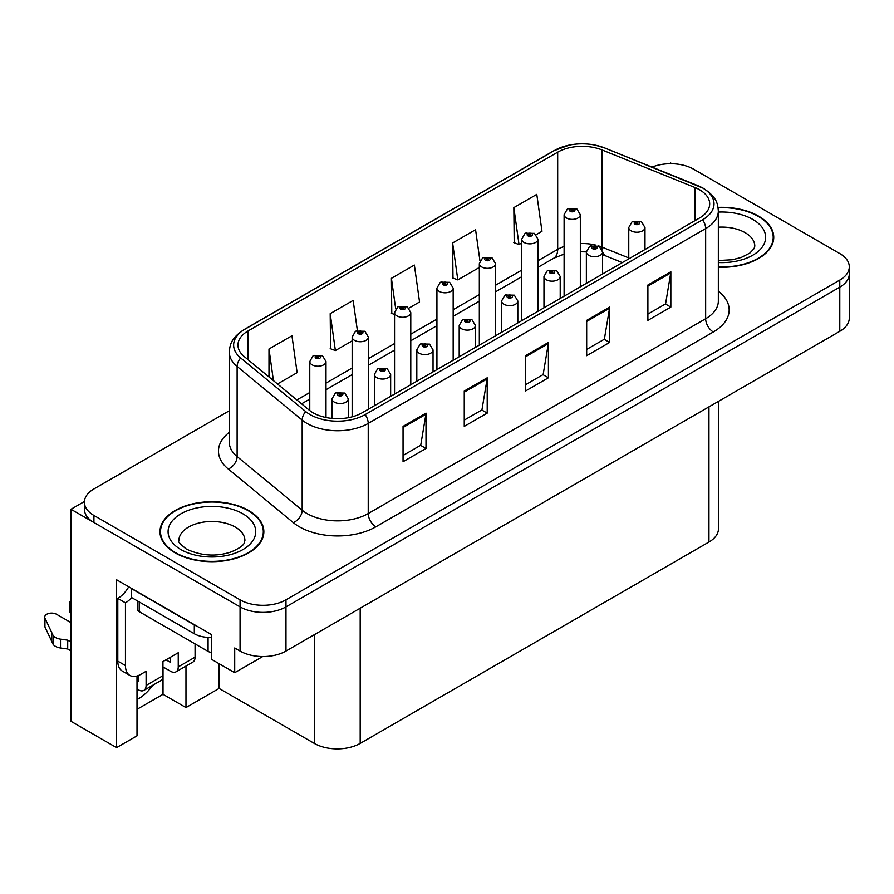 <?xml version="1.0" encoding="UTF-8"?>
<svg xmlns="http://www.w3.org/2000/svg" width="894" height="894" viewBox="0 0 894 894"><rect width="100%" height="100%" fill="white"/><g stroke="black" fill="none" stroke-linecap="round" stroke-linejoin="round"><path stroke-width="1.34" d="M137.005 676.02L137.005 735.84L116.566 747.63L116.566 579.759L211.297 634.449L211.297 659.191L234.709 672.713L234.709 647.971L240.061 651.067A32.463 18.74 0 0 0 285.979 651.067L839.79 331.316A32.463 18.74 0 0 0 849.3 318.063L849.3 273.888A32.463 18.74 0 0 1 839.79 287.142A32.463 18.74 0 0 0 849.3 273.888L849.3 266.825A32.463 18.74 0 0 0 839.79 253.572L693.643 169.201A32.463 18.74 0 0 0 652.072 167.1M262.702 656.554L234.709 672.713M671.919 163.725L670.69 163.01L669.472 163.725M229.3 410.782L93.926 488.94A32.463 18.74 0 0 0 84.416 502.193A32.463 18.74 0 0 0 93.926 515.447L240.061 599.818A32.463 18.74 0 0 0 285.979 599.818L285.979 606.892L839.79 287.142L285.979 606.892A32.463 18.74 0 0 1 240.061 606.892A32.463 18.74 0 0 0 285.979 606.892L285.979 651.067M116.566 747.63L70.972 721.302L70.972 509.256L240.061 606.892L93.926 522.509A32.463 18.74 0 0 1 84.416 509.256L84.416 502.193M84.438 501.478L70.972 509.256M718.463 401.372L718.463 528.79A32.463 18.74 180 0 1 708.953 542.043L360.193 743.395A32.463 18.74 180 0 1 314.286 743.395L219.097 688.436L219.097 663.694M219.097 688.436L185.974 707.567L185.974 666.075M137.005 709.333L163.021 694.314L185.974 707.567M137.005 699.555A34.631 19.992 120 0 0 152.762 685.251M163.021 694.314L163.021 666.924M718.34 267.239A51.941 29.983 0 0 0 773.746 237.312A51.941 29.983 0 0 0 758.537 216.113A51.941 29.983 0 0 0 718.05 207.408M248.633 510.496A51.941 29.983 0 0 0 192.031 503.992A51.941 29.983 0 0 0 159.97 531.695A51.941 29.983 0 0 0 175.179 552.905A51.941 29.983 0 0 0 231.781 559.409A51.941 29.983 0 0 0 263.853 531.695A51.941 29.983 0 0 0 248.633 510.496M160.507 534.456A51.941 29.983 0 0 0 160.328 535.238M699.544 189.74A34.631 19.992 180 0 1 709.68 203.877A34.631 19.992 180 0 1 699.544 218.013L362.104 412.827A34.631 19.992 180 0 1 309.257 410.156L244.218 356.527A34.631 19.992 180 0 1 237.96 345.062A34.631 19.992 180 0 1 248.096 330.925L557.688 152.181A34.631 19.992 180 0 1 602.031 149.946L694.917 187.494A34.631 19.992 180 0 1 699.544 189.74M702.606 187.963A38.956 22.495 0 0 0 697.398 185.449L604.512 147.901A38.956 22.495 0 0 0 595.158 145.119A38.956 22.495 0 0 0 569.176 145.119A38.956 22.495 0 0 0 554.626 150.415L245.034 329.16A38.956 22.495 0 0 0 240.676 357.958L305.714 411.586A38.956 22.495 0 0 0 365.165 414.592L702.606 219.779A38.956 22.495 0 0 0 702.606 187.963M403.049 426.382L403.049 461.729L426.002 448.475L426.002 413.129L403.049 426.382M403.049 455.459L420.728 445.246L425.902 414.302A8.661 4.995 -120 0 0 426.002 413.129M420.571 445.335L426.002 448.475M464.254 391.047L464.254 426.382L487.208 413.129L487.208 377.793L464.254 391.047M464.254 420.113L481.933 409.91L487.118 378.967A8.661 4.995 -120 0 0 487.208 377.793M481.777 410L487.208 413.129M647.893 285.018L647.893 320.365L670.846 307.111L670.846 271.776L647.893 285.018M647.893 314.096L665.572 303.882L670.757 272.949A8.661 4.995 -120 0 0 670.846 271.776M665.415 303.982L670.846 307.111M586.676 320.365L586.676 355.7L609.63 342.458L609.63 307.111L586.676 320.365M586.676 349.431L604.355 339.228L609.54 308.285A8.661 4.995 -120 0 0 609.63 307.111M604.199 339.318L609.63 342.458M525.471 355.7L525.471 391.047L548.424 377.793L548.424 342.447L525.471 355.7M525.471 384.778L543.15 374.564L548.324 343.631A8.661 4.995 -120 0 0 548.424 342.447M542.993 374.653L548.424 377.793M285.979 599.818L839.79 280.079A32.463 18.74 0 0 0 849.3 266.825M277.52 383.984L297.121 372.664L291.947 335.742L268.993 348.995L268.993 376.944M479.955 260.88L475.574 229.713L452.621 242.967L452.99 278.101M536.121 234.686L541.976 231.3L536.791 194.378L513.838 207.631L514.206 242.755M357.376 330.512L353.152 300.395L330.199 313.649L330.568 348.772M408.949 308.106L419.554 301.982L414.369 265.06L391.416 278.313L391.784 313.436M394.545 314.464L391.416 313.302M391.416 278.313L395.707 308.911M452.621 242.967L457.806 279.889L479.329 267.474M457.806 279.889L452.621 277.956M513.838 207.631L519.023 244.554L521.716 243M519.023 244.554L513.838 242.62M330.199 313.649L335.384 350.571L352.158 340.893M335.384 350.571L330.199 348.638M268.993 348.995L273.43 380.609M263.484 535.238A51.941 29.983 0 0 0 263.305 534.456M773.388 240.844A51.941 29.983 0 0 0 773.209 240.061M325.997 417.52L325.997 361.534A8.113 4.682 180 0 1 320.991 365.858A8.113 4.682 180 0 1 312.14 364.841A8.113 4.682 180 0 1 309.771 361.534L313.001 355.901A5.409 3.252 57.8 0 1 315.884 356.058A2.704 1.564 0 0 0 315.973 358.215A2.704 1.564 0 0 0 319.795 358.215A2.704 1.564 0 0 0 319.795 356.013A2.704 1.564 0 0 0 316.051 355.957L317.147 356.65A1.084 0.626 180 0 1 318.298 357.689A1.084 0.626 180 0 1 317.113 357.555L315.884 356.058M317.147 357.578L317.147 356.65M316.051 355.957A5.409 2.984 -117.9 0 0 313.526 355.6A5.409 2.984 -117.9 0 0 313.291 355.745M317.113 357.555A1.084 0.626 180 0 1 317.079 356.695M348.269 417.71L348.269 398.858A8.113 4.682 180 0 1 343.251 403.183A8.113 4.682 180 0 1 334.412 402.166A8.113 4.682 180 0 1 332.032 398.858L335.272 393.226A5.409 3.252 57.8 0 1 338.156 393.382A2.704 1.564 0 0 0 338.234 395.55A2.704 1.564 0 0 0 342.056 395.55A2.704 1.564 0 0 0 342.056 393.338A2.704 1.564 0 0 0 338.323 393.293L339.418 393.975A1.084 0.626 180 0 1 340.558 395.014A1.084 0.626 180 0 1 339.351 394.019L338.156 393.382M339.418 394.902L339.418 393.975M338.323 393.293A5.409 2.984 -117.9 0 0 335.786 392.924A5.409 2.984 -117.9 0 0 335.552 393.081M339.351 394.857L339.351 394.019M368.384 409.195L368.384 337.06A8.113 4.682 180 0 1 363.377 341.385A8.113 4.682 180 0 1 354.538 340.368A8.113 4.682 180 0 1 352.158 337.06L355.387 331.428A5.409 3.252 57.8 0 1 358.282 331.585A2.704 1.564 0 0 0 358.36 333.741A2.704 1.564 0 0 0 362.182 333.741A2.704 1.564 0 0 0 362.182 331.54A2.704 1.564 0 0 0 358.449 331.484L359.544 332.177A1.084 0.626 180 0 1 360.684 333.216A1.084 0.626 180 0 1 359.511 333.082L358.282 331.585M359.544 333.104L359.544 332.177M358.449 331.484A5.409 2.984 -117.9 0 0 355.913 331.126A5.409 2.984 -117.9 0 0 355.678 331.272M359.511 333.082A1.084 0.626 180 0 1 359.477 332.222M410.782 384.722L410.782 312.587A8.113 4.682 180 0 1 405.764 316.912A8.113 4.682 180 0 1 396.925 315.895A8.113 4.682 180 0 1 394.545 312.587L397.785 306.955A5.409 3.252 57.8 0 1 400.668 307.111A2.704 1.564 0 0 0 400.747 309.268A2.704 1.564 0 0 0 404.569 309.268A2.704 1.564 0 0 0 404.569 307.055A2.704 1.564 0 0 0 400.836 307.011L401.931 307.704A1.084 0.626 180 0 1 403.071 308.743A1.084 0.626 180 0 1 401.864 307.748L400.668 307.111M401.931 308.631L401.931 307.704M400.836 307.011A5.409 2.984 -117.9 0 0 398.299 306.653A5.409 2.984 -117.9 0 0 398.065 306.798M401.864 308.586L401.864 307.748M453.169 360.248L453.169 288.114A8.113 4.682 180 0 1 448.151 292.439A8.113 4.682 180 0 1 439.312 291.422A8.113 4.682 180 0 1 436.931 288.114L440.172 282.482A5.409 3.252 57.8 0 1 443.055 282.638A2.704 1.564 0 0 0 443.133 284.795A2.704 1.564 0 0 0 446.966 284.795A2.704 1.564 0 0 0 446.966 282.582A2.704 1.564 0 0 0 443.223 282.538L444.318 283.23A1.084 0.626 180 0 1 445.469 284.27A1.084 0.626 180 0 1 444.284 284.136L443.055 282.638M444.318 284.158L444.318 283.23M443.223 282.538A5.409 2.984 -117.9 0 0 440.697 282.18A5.409 2.984 -117.9 0 0 440.451 282.325M444.284 284.136A1.084 0.626 180 0 1 444.251 283.275M390.656 396.344L390.656 374.385A8.113 4.682 180 0 1 385.638 378.71A8.113 4.682 180 0 1 376.799 377.693A8.113 4.682 180 0 1 374.418 374.385L377.659 368.753A5.409 3.252 57.8 0 1 380.542 368.909A2.704 1.564 0 0 0 380.62 371.077A2.704 1.564 0 0 0 384.454 371.077A2.704 1.564 0 0 0 384.454 368.864A2.704 1.564 0 0 0 380.71 368.82L381.805 369.501A1.084 0.626 180 0 1 382.956 370.541A1.084 0.626 180 0 1 381.738 369.546L380.542 368.909M381.805 370.429L381.805 369.501M380.71 368.82A5.409 2.984 -117.9 0 0 378.184 368.451A5.409 2.984 -117.9 0 0 377.938 368.607M381.738 370.384L381.738 369.546M433.042 371.87L433.042 349.912A8.113 4.682 180 0 1 428.036 354.236A8.113 4.682 180 0 1 419.185 353.219A8.113 4.682 180 0 1 416.816 349.912L420.046 344.279A5.409 3.252 57.8 0 1 422.929 344.436A2.704 1.564 0 0 0 423.018 346.604A2.704 1.564 0 0 0 426.84 346.604A2.704 1.564 0 0 0 426.84 344.391A2.704 1.564 0 0 0 423.097 344.346L424.192 345.028A1.084 0.626 180 0 1 425.343 346.067A1.084 0.626 180 0 1 424.158 345.933L422.929 344.436M424.192 345.956L424.192 345.028M423.097 344.346A5.409 2.984 -117.9 0 0 420.571 343.978A5.409 2.984 -117.9 0 0 420.325 344.134M424.158 345.933A1.084 0.626 180 0 1 424.125 345.073M475.429 347.397L475.429 325.438A8.113 4.682 180 0 1 470.423 329.763A8.113 4.682 180 0 1 461.572 328.746A8.113 4.682 180 0 1 459.203 325.438L462.433 319.806A5.409 3.252 57.8 0 1 465.327 319.963A2.704 1.564 0 0 0 465.405 322.119A2.704 1.564 0 0 0 469.227 322.119A2.704 1.564 0 0 0 469.227 319.918A2.704 1.564 0 0 0 465.483 319.873L466.59 320.555A1.084 0.626 180 0 1 467.73 321.594A1.084 0.626 180 0 1 466.523 320.6L465.327 319.963M466.59 321.482L466.59 320.555M465.483 319.873A5.409 2.984 -117.9 0 0 462.958 319.504A5.409 2.984 -117.9 0 0 462.723 319.661M466.523 321.438L466.523 320.6M517.816 322.924L517.816 300.965A8.113 4.682 180 0 1 512.81 305.29A8.113 4.682 180 0 1 503.97 304.273A8.113 4.682 180 0 1 501.59 300.965L504.831 295.333A5.409 3.252 57.8 0 1 507.714 295.489A2.704 1.564 0 0 0 507.792 297.646A2.704 1.564 0 0 0 511.614 297.646A2.704 1.564 0 0 0 511.614 295.445A2.704 1.564 0 0 0 507.881 295.4L508.977 296.082A1.084 0.626 180 0 1 510.116 297.121A1.084 0.626 180 0 1 508.909 296.126L507.714 295.489M508.977 297.009L508.977 296.082M507.881 295.4A5.409 2.984 -117.9 0 0 505.345 295.031A5.409 2.984 -117.9 0 0 505.11 295.188M508.909 296.964L508.909 296.126M195.071 643.904L195.071 657.157L178.241 666.879A10.817 6.247 60 0 1 176.006 671.83A10.817 6.247 60 0 1 170.586 671.293L162.943 666.879M178.241 666.879L178.241 652.743L162.943 661.582L162.943 675.719L146.102 685.43L146.102 671.305L140.749 674.389A21.646 12.494 -60 0 1 129.932 675.462A21.646 12.494 -60 0 1 125.451 665.561L125.451 602.824L117.796 598.41A21.646 12.494 120 0 0 128.736 586.788M166.005 659.817L170.586 662.465L170.586 657.168M197.183 626.303A21.646 12.494 180 0 1 194.311 624.917L131.563 588.688A21.646 12.494 0 0 0 131.809 588.565M131.563 588.688L131.563 597.527L194.311 633.745A21.646 12.494 0 0 0 211.297 637.366M129.932 675.462L122.277 671.048A21.646 12.494 -60 0 1 117.796 661.135L117.796 598.41M131.742 597.628A21.646 12.494 -60 0 1 125.451 602.824M137.005 680.178L138.458 681.016L138.458 675.518M70.972 650.888L67.709 649.01L67.709 640.171L70.972 642.048M146.102 685.43A10.817 6.247 60 0 1 143.867 690.391A10.817 6.247 60 0 1 138.458 689.855L137.005 689.017M70.972 622.615L56.49 614.256A6.906 3.989 180 0 0 48.969 613.396A6.906 3.989 180 0 0 44.7 617.084A6.906 3.989 180 0 0 44.935 618.112L53.137 635.533A10.817 6.247 0 0 0 60.501 639.154L67.709 640.171M67.709 649.01L60.501 647.994L60.501 639.154M53.137 635.533L53.137 644.373L44.935 626.951A6.906 3.989 0 0 1 44.7 625.912L44.7 617.084M53.137 644.373A10.817 6.247 0 0 0 60.501 647.994M143.867 690.391L160.697 680.669A10.817 6.247 -120 0 0 162.943 675.719M51.684 632.65L51.684 641.49M176.006 671.83L192.836 662.119A10.817 6.247 -120 0 0 195.071 657.157M70.972 604.847A6.906 3.989 180 0 1 69.777 602.601A6.906 3.989 180 0 1 70.972 600.366M69.777 602.601L69.777 611.44A6.906 3.989 0 0 0 70.972 613.686M718.094 207.721A51.394 29.67 180 0 1 758.146 216.326A51.394 29.67 180 0 1 773.209 237.312A51.394 29.67 180 0 1 718.34 266.926M248.253 510.72A51.394 29.67 180 0 1 263.305 531.695A51.394 29.67 180 0 1 231.58 559.119A51.394 29.67 180 0 1 175.559 552.682A51.394 29.67 180 0 1 160.507 531.695A51.394 29.67 180 0 1 192.244 504.283A51.394 29.67 180 0 1 248.253 510.72M211.297 652.307A5.409 3.129 180 0 1 208.078 651.413L139.218 611.664A5.409 3.129 180 0 1 137.631 609.451L137.631 601.025M495.555 335.775L495.555 263.641A8.113 4.682 180 0 1 490.549 267.965A8.113 4.682 180 0 1 481.698 266.948A8.113 4.682 180 0 1 479.329 263.641L482.559 258.008A5.409 3.252 57.8 0 1 485.442 258.165A2.704 1.564 0 0 0 485.531 260.322A2.704 1.564 0 0 0 489.353 260.322A2.704 1.564 0 0 0 489.353 258.109A2.704 1.564 0 0 0 485.61 258.064L486.705 258.757A1.084 0.626 180 0 1 487.856 259.796A1.084 0.626 180 0 1 486.638 258.802L485.442 258.165M486.705 259.685L486.705 258.757M485.61 258.064A5.409 2.984 -117.9 0 0 483.084 257.707A5.409 2.984 -117.9 0 0 482.838 257.852M486.638 259.64L486.638 258.802M537.942 311.302L537.942 239.167A8.113 4.682 180 0 1 532.936 243.492A8.113 4.682 180 0 1 524.085 242.475A8.113 4.682 180 0 1 521.716 239.167L524.946 233.535A5.409 3.252 57.8 0 1 527.84 233.692A2.704 1.564 0 0 0 527.918 235.848A2.704 1.564 0 0 0 531.74 235.848A2.704 1.564 0 0 0 531.74 233.636A2.704 1.564 0 0 0 527.996 233.591L529.103 234.284A1.084 0.626 180 0 1 530.243 235.323A1.084 0.626 180 0 1 529.036 234.329L527.84 233.692M529.103 235.211L529.103 234.284M527.996 233.591A5.409 2.984 -117.9 0 0 525.471 233.233A5.409 2.984 -117.9 0 0 525.236 233.379M529.036 235.167L529.036 234.329M580.329 286.829L580.329 214.694A8.113 4.682 180 0 1 575.323 219.019A8.113 4.682 180 0 1 566.483 218.002A8.113 4.682 180 0 1 564.103 214.694L567.344 209.062A5.409 3.252 57.8 0 1 570.227 209.218A2.704 1.564 0 0 0 570.305 211.375A2.704 1.564 0 0 0 574.127 211.375A2.704 1.564 0 0 0 574.127 209.162A2.704 1.564 0 0 0 570.394 209.118L571.489 209.811A1.084 0.626 180 0 1 572.629 210.85A1.084 0.626 180 0 1 571.456 210.716L570.227 209.218M571.489 210.738L571.489 209.811M570.394 209.118A5.409 2.984 -117.9 0 0 567.858 208.76A5.409 2.984 -117.9 0 0 567.623 208.905M571.456 210.716A1.084 0.626 180 0 1 571.422 209.855M560.214 298.451L560.214 276.492A8.113 4.682 180 0 1 555.196 280.817A8.113 4.682 180 0 1 546.357 279.8A8.113 4.682 180 0 1 543.977 276.492L547.217 270.86A5.409 3.252 57.8 0 1 550.101 271.016A2.704 1.564 0 0 0 550.179 273.173A2.704 1.564 0 0 0 554.012 273.173A2.704 1.564 0 0 0 554.012 270.971A2.704 1.564 0 0 0 550.268 270.927L551.363 271.608A1.084 0.626 180 0 1 552.514 272.648A1.084 0.626 180 0 1 551.33 272.514L550.101 271.016M551.363 272.536L551.363 271.608M550.268 270.927A5.409 2.984 -117.9 0 0 547.743 270.558A5.409 2.984 -117.9 0 0 547.497 270.714M551.33 272.514A1.084 0.626 180 0 1 551.296 271.653M602.601 273.977L602.601 252.019A8.113 4.682 180 0 1 597.594 256.343A8.113 4.682 180 0 1 588.744 255.326A8.113 4.682 180 0 1 586.363 252.019L589.604 246.386A5.409 3.252 57.8 0 1 592.487 246.543A2.704 1.564 0 0 0 592.577 248.7A2.704 1.564 0 0 0 596.399 248.7A2.704 1.564 0 0 0 596.399 246.498A2.704 1.564 0 0 0 592.655 246.453L593.75 247.135A1.084 0.626 180 0 1 594.901 248.174A1.084 0.626 180 0 1 593.683 247.18L592.487 246.543M593.75 248.063L593.75 247.135M592.655 246.453A5.409 2.984 -117.9 0 0 590.129 246.085A5.409 2.984 -117.9 0 0 589.884 246.241M593.683 248.018L593.683 247.18M644.987 249.504L644.987 227.545A8.113 4.682 180 0 1 639.981 231.87A8.113 4.682 180 0 1 631.13 230.853A8.113 4.682 180 0 1 628.761 227.545L631.991 221.913A5.409 3.252 57.8 0 1 634.874 222.07A2.704 1.564 0 0 0 634.964 224.226A2.704 1.564 0 0 0 638.785 224.226A2.704 1.564 0 0 0 638.785 222.025A2.704 1.564 0 0 0 635.042 221.98L636.148 222.662A1.084 0.626 180 0 1 637.288 223.701A1.084 0.626 180 0 1 636.103 223.567L634.874 222.07M636.148 223.589L636.148 222.662M635.042 221.98A5.409 2.984 -117.9 0 0 632.516 221.611A5.409 2.984 -117.9 0 0 632.281 221.768M636.103 223.567A1.084 0.626 180 0 1 636.081 222.707M839.79 331.316L839.79 280.079M240.061 651.067L240.061 599.818M360.193 743.395L360.193 608.211M708.953 542.043L708.953 406.859M314.286 743.395L314.286 634.718M718.34 291.153A54.109 31.234 180 0 1 713.311 331.987L375.882 526.801A10.817 6.247 60 0 1 368.227 513.547L705.657 318.733A43.281 24.987 0 0 0 718.34 301.054L718.34 210.939A43.281 24.987 180 0 1 705.657 228.607A10.817 6.247 -120 0 0 702.606 219.779M375.882 526.801A54.109 31.234 180 0 1 299.367 526.801A54.109 31.234 180 0 1 293.299 522.621L228.261 469.004A54.109 31.234 180 0 1 229.3 432.338M307.022 513.547A43.281 24.987 0 0 0 368.227 513.547L368.227 423.421A43.281 24.987 180 0 1 302.172 420.091L237.122 366.462A43.281 24.987 180 0 1 229.3 352.124L229.3 442.251A43.281 24.987 0 0 0 237.122 456.577L302.172 510.206A43.281 24.987 0 0 0 307.022 513.547M698.08 185.728A10.817 5.062 112 0 0 697.733 185.55A10.817 5.062 112 0 0 697.398 185.449M569.176 145.119L553.799 150.762A10.817 6.247 60 0 1 554.626 150.415M245.034 329.16A10.817 6.247 -120 0 0 244.218 329.506C230.943 338.256 229.948 344.615 229.3 352.124M240.676 357.958A10.817 7.241 129.5 0 0 237.122 366.462L237.122 456.577A10.817 7.241 -50.5 0 1 228.261 469.004M605.16 148.158A10.817 5.062 112 0 0 604.847 148.002A10.817 5.062 112 0 0 604.512 147.901M305.714 411.586A10.817 7.241 129.5 0 0 302.172 420.091L302.172 510.206A10.817 7.241 -50.5 0 1 293.299 522.621M365.165 414.592A10.817 6.247 60 0 1 368.227 423.421L705.657 228.607L705.657 318.733A10.817 6.247 60 0 0 713.311 331.987M93.926 515.447L93.926 522.509M248.096 330.925L248.096 359.723M694.917 187.494L694.917 220.673M602.031 149.946L602.031 247.135A34.631 19.992 0 0 0 598.276 245.816M628.761 257.941L602.031 247.135A19.478 9.119 -68 0 0 602.21 249.828M595.806 245.135A34.631 19.992 0 0 0 580.329 243.548M564.103 246.453A34.631 19.992 0 0 0 557.688 249.37L537.942 260.769M557.688 152.181L557.688 249.37A19.478 11.242 60 0 1 553.654 258.288L537.942 267.351M521.716 270.144L495.555 285.242M479.329 294.618L453.169 309.715M436.931 319.091L410.782 334.188M394.545 343.564L368.384 358.662M352.158 368.037L325.997 383.135M309.771 392.511L296.875 399.942M622.291 262.601L605.897 255.975A19.478 9.119 -68 0 1 602.59 251.639M525.471 356.829L548.324 343.631M586.676 321.482L609.54 308.285M647.893 286.147L670.757 272.949M464.254 392.164L487.118 378.967M403.049 427.511L425.902 414.302M194.311 624.917L194.311 633.745M125.451 665.561L117.796 661.135M44.935 618.112L44.935 626.951M718.34 260.534L732.387 259.752L741.227 257.472L749.775 253.125L754.033 248.7L754.804 246.152A33 19.053 0 0 0 745.138 232.675A33 19.053 0 0 0 718.34 227.199M718.34 212.09A43.828 25.3 180 0 1 752.793 219.421A43.828 25.3 180 0 1 761.599 247.917A43.828 25.3 180 0 1 718.34 262.534M244.911 540.535A33 19.053 0 0 0 235.245 527.058A33 19.053 0 0 0 199.284 522.934A33 19.053 0 0 0 178.901 540.535C177.202 540.803 179.672 543.641 186.332 549.061C201.351 555.979 216.348 556.906 231.322 551.866C247.035 544.971 243.76 542.155 244.911 540.535M242.9 513.804A43.828 25.3 180 0 1 242.9 549.587A43.828 25.3 180 0 1 180.923 549.587A43.828 25.3 180 0 1 180.923 513.804A43.828 25.3 180 0 1 242.9 513.804M208.078 651.413L208.078 637.377M139.218 611.664L139.218 601.941M718.34 210.939C717.625 203.508 717.01 197.373 703.422 188.321L604.847 148.002L595.158 145.119M553.799 150.762L244.218 329.506M605.897 255.975L602.601 254.779M586.375 251.873L580.329 251.773M564.103 254.075L553.654 258.288M521.716 276.727L495.555 291.824M479.329 301.2L453.169 316.297M436.931 325.673L410.782 340.77M394.545 350.146L368.384 365.244M352.158 374.62L325.997 389.717M309.771 399.093L301.58 403.82M325.997 361.534L322.499 355.745L313.526 355.6M309.771 410.558L309.771 361.534M348.269 398.858L344.771 393.069L335.786 392.924M332.032 418.414L332.032 398.858M368.384 337.06L364.886 331.272L355.913 331.126M352.158 416.827L352.158 337.06M410.782 312.587L407.284 306.798L398.299 306.653M394.545 394.098L394.545 312.587M453.169 288.114L449.671 282.325L440.697 282.18M436.931 369.624L436.931 288.114M390.656 374.385L387.158 368.596L378.184 368.451M374.418 405.708L374.418 374.385M433.042 349.912L429.545 344.123L420.571 343.978M416.816 381.235L416.816 349.912M475.429 325.438L471.931 319.65L462.958 319.504M459.203 356.762L459.203 325.438M517.816 300.965L514.318 295.176L505.345 295.031M501.59 332.289L501.59 300.965M773.209 237.312L773.209 241.626M263.305 531.695L263.305 536.02M160.507 531.695L160.507 536.02M495.555 263.641L492.058 257.852L483.084 257.707M479.329 345.151L479.329 263.641M537.942 239.167L534.444 233.379L525.471 233.233M521.716 320.678L521.716 239.167M580.329 214.694L576.831 208.905L567.858 208.76M564.103 296.205L564.103 214.694M560.214 276.492L556.716 270.703L547.743 270.558M543.977 307.815L543.977 276.492M602.601 252.019L599.103 246.23L590.129 246.085M586.363 283.342L586.363 252.019M644.987 227.545L641.49 221.757L632.516 221.611M628.761 258.869L628.761 227.545"/></g></svg>
